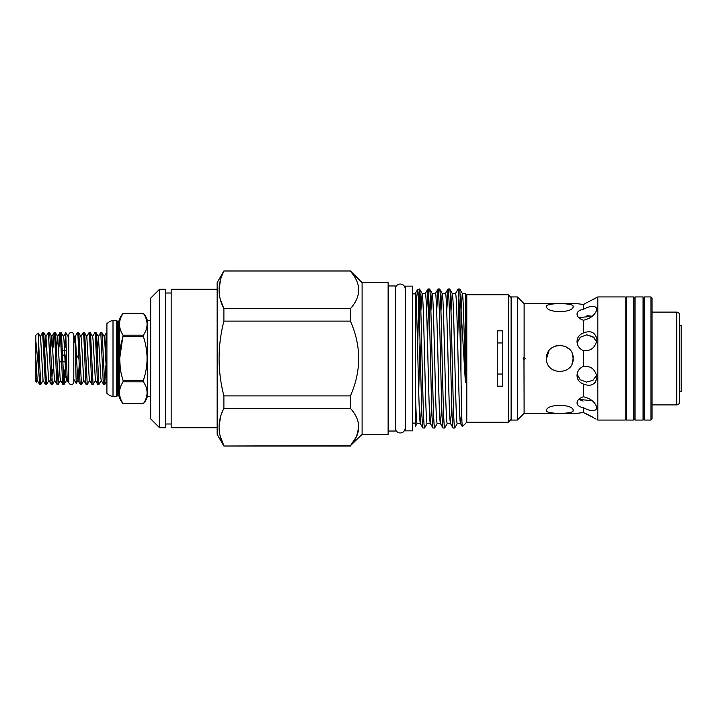 <?xml version="1.0" encoding="UTF-8"?>
<svg xmlns="http://www.w3.org/2000/svg" width="717" height="717" viewBox="0 0 717 717"><rect width="100%" height="100%" fill="white"/><g stroke="black" fill="none" stroke-linecap="round" stroke-linejoin="round"><path stroke-width="1.08" d="M71.297 332.464A2.492 2.492 0 0 0 68.805 334.956L68.805 382.044A2.492 2.492 0 0 0 71.297 384.536A2.492 2.492 0 0 0 73.788 382.044L73.788 334.956A2.492 2.492 0 0 0 71.297 332.464M395.336 428.04A4.929 4.929 0 0 0 400.265 432.969A4.929 4.929 0 0 0 405.195 428.04L405.195 288.96A4.929 4.929 0 0 0 400.265 284.031A4.929 4.929 0 0 0 395.336 288.96L395.336 288.96M62.648 361.879L65.758 361.879L65.758 355.121L62.415 355.121M59.251 361.879L61.626 361.879M75.034 336.685L77.508 332.464L77.992 335.95L79.928 381.05L80.349 384.482L81.433 384.536L79.013 335.95L78.592 332.518L77.508 332.464M80.851 336.685L83.324 332.464L83.808 335.95L85.744 381.05L86.165 384.482L87.25 384.536L84.83 335.95L84.4 332.518L83.324 332.464M86.667 336.685L89.141 332.464L89.625 335.95L91.561 381.05L91.982 384.482L93.067 384.536L90.647 335.95L90.217 332.518L89.141 332.464M92.484 336.685L94.958 332.464L95.442 335.95L97.378 381.05L97.799 384.482L98.883 384.536L96.454 335.95L96.033 332.518L94.958 332.464M97.198 351.841L98.301 336.685L100.774 332.464L103.194 381.05L103.615 384.482L104.7 384.536L102.271 335.95L101.85 332.518L100.774 332.464M83.907 380.315L81.433 384.536M89.724 380.315L87.25 384.536M95.54 380.315L93.067 384.536M101.357 380.315L98.883 384.536M105.919 365.159L104.7 384.536M68.805 337.232L68.805 379.768M73.788 337.232L73.788 379.768M38.619 341.875L38.619 368.78L39.641 384.482L40.726 384.536L38.144 332.993L40.286 336.685L40.699 339.553L43.047 380.315L45.458 384.482L46.533 384.536L43.692 332.518L42.608 332.464L45.458 384.482M40.286 336.685L42.608 332.464M45.081 347.145L45.951 336.685L48.424 332.464L50.853 381.05L51.274 384.482L52.35 384.536L49.93 335.95L49.509 332.518L48.424 332.464M53.201 347.145L54.178 332.518L54.725 335.95L56.67 381.05L57.091 384.482L58.167 384.536L55.747 335.95L55.326 332.518L54.241 332.464M59.018 347.145L59.995 332.518L60.542 335.95L62.478 381.05L62.908 384.482L63.983 384.536L61.563 335.95L61.142 332.518L60.058 332.464M43.19 380.315L40.726 384.536M49.007 380.315L46.533 384.536M51.848 380.655L52.377 369.855M54.824 380.315L52.35 384.536M59.206 369.855L58.167 384.536M63.472 380.655L64.01 369.855M65.023 369.855L63.983 384.536M80.349 384.482L77.938 380.315L77.535 377.447L75.59 339.553L74.81 336.04L74.066 337.268M74.443 342.206C74.801 328.341 75.168 339.67 75.5 358.5L76.226 383.478L78.09 380.315L79.193 365.159M65.758 347.145L65.758 332.643L67.237 381.919L68.527 379.732M68.527 337.268L65.785 332.563L64.835 347.145M38.619 368.78L35.85 340.951L35.85 381.767L36.307 382.161L37.374 380.315M35.85 340.951L35.85 335.233L38.144 332.993M35.85 376.049L36.262 382.179M644.592 296.937L644.592 420.063L650.964 420.063L650.964 296.937L644.592 296.937M650.964 296.937L652.067 298.039L652.067 418.961L650.964 420.063M652.067 404.89L676.723 404.89A2.769 2.769 0 0 0 679.492 402.12L679.492 314.88A2.769 2.769 0 0 0 676.723 312.11L676.723 404.89M652.067 312.11L676.723 312.11M679.492 391.455L681.15 391.455L681.15 325.545L679.492 325.545M643.068 420.063L644.18 418.683L644.18 298.317L643.068 296.937L635.038 296.937L635.038 420.063L643.068 420.063L643.068 296.937M635.038 420.063L633.927 418.683L633.927 298.317L635.038 296.937M625.206 418.961L626.317 420.063L633.514 420.063L633.514 296.937L626.317 296.937L626.317 420.063M625.206 298.039L626.317 296.937M573.134 410.653C573.967 414.265 545.727 414.265 546.551 410.653C545.727 403.671 573.95 403.662 573.134 410.653M572.139 353.436L573.134 358.5C573.967 375.654 545.727 375.654 546.551 358.5C545.727 341.364 573.95 341.328 573.134 358.5L572.014 363.86M573.134 306.347C573.967 313.329 545.727 313.329 546.551 306.347C545.727 302.735 573.95 302.726 573.134 306.347M523.975 357.389L525.409 358.5L524.118 359.593L523.195 358.5L524.118 357.407L524.118 303.667L577.015 303.667L583.387 304.456L597.817 296.937L625.206 296.937L625.206 420.063L597.817 420.063L597.817 296.937M595.791 418.943L583.387 412.544L577.015 413.333L524.118 413.333L523.975 359.611M577.337 413.279L583.387 412.544L583.387 407.686C590.898 411.603 595.424 411.701 596.956 407.982C595.424 402.264 590.898 398.527 583.387 396.761C579.354 398.132 577.23 400.167 577.015 402.864C577.23 405.356 579.354 406.96 583.387 407.686M583.387 396.761L583.387 384.043C590.898 386.866 595.424 384.653 596.956 377.402C595.424 369.389 590.898 365.706 583.387 366.36C579.354 368.18 577.23 371.209 577.015 375.448C577.23 379.607 579.354 382.475 583.387 384.043M583.387 366.36L583.387 350.64C590.898 351.294 595.424 347.611 596.956 339.598C595.424 332.347 590.898 330.134 583.387 332.957C579.354 334.525 577.23 337.393 577.015 341.552C577.23 345.791 579.354 348.82 583.387 350.64M580.824 334.274L583.387 332.957L583.387 320.239C590.898 318.473 595.424 314.727 596.956 309.018C595.424 305.299 590.898 305.397 583.387 309.314C579.354 310.031 577.23 311.644 577.015 314.136C577.23 316.833 579.354 318.868 583.387 320.239M583.387 309.314L583.387 304.456L580.761 304.223M524.118 303.667L517.387 296.937L511.104 296.937L511.104 420.063L517.387 420.063L517.387 296.937M524.118 413.333L517.387 420.063M596.956 419.669L597.817 420.063M119.3 320.284L119.3 396.716A1.111 1.111 0 0 0 118.224 395.892L118.224 321.108A1.111 1.111 0 0 0 119.3 320.284A16.616 16.616 0 0 1 123.064 313.356L143.4 313.356A16.616 16.616 0 0 1 147.352 320.418L147.352 396.582A16.616 16.616 0 0 1 143.4 403.644L143.4 403.644C148.285 396.376 148.285 389.098 143.4 381.82L123.064 381.82C118.359 389.071 118.359 396.349 123.064 403.635L123.064 403.635C118.359 396.376 118.359 389.107 123.064 381.82L123.064 380.315L143.4 380.315C148.276 365.822 148.276 351.276 143.4 336.685L123.064 336.685C118.359 351.178 118.359 365.724 123.064 380.315M143.4 313.356L123.064 313.365C118.359 320.624 118.359 327.893 123.064 335.18L143.4 335.18C148.285 327.92 148.285 320.651 143.4 313.365M143.4 335.18L143.4 336.685M143.4 380.315L143.4 381.82M119.3 396.716A16.616 16.616 0 0 0 123.064 403.644L143.4 403.635L123.064 403.644M119.703 358.401L123.064 335.18M118.224 321.108L117.66 321.108A1.111 1.111 0 0 1 116.611 320.365L113.008 320.365A12.736 12.736 0 0 0 106.914 323.69L106.914 393.31A12.736 12.736 0 0 0 113.008 396.635L113.008 320.365M118.224 395.892L117.66 395.892L117.66 321.108M116.611 320.365L116.611 396.635A1.111 1.111 0 0 1 117.66 395.892M116.611 396.635L113.008 396.635M150.678 320.418L147.352 320.418M150.678 396.582L147.352 396.582M165.627 423.998L171.166 423.998M165.627 293.002L171.166 293.002M388.13 431.589A0.556 0.556 0 0 1 388.686 431.034L395.336 431.034L395.336 285.966L388.686 285.966L388.686 431.034M388.13 285.411A0.556 0.556 0 0 0 388.686 285.966M220.334 436.492L223.892 445.723C217.493 433.328 217.493 420.861 223.892 408.323L350.416 408.323C361.431 420.754 361.431 433.22 350.416 445.723L362.103 434.332L362.103 282.668L350.416 270.981L223.892 270.981L350.416 270.981M350.416 271.277C361.431 283.708 361.431 296.175 350.416 308.677L223.892 308.677L223.892 321.108L350.416 321.108L350.416 308.677M350.416 321.108C361.422 346.06 361.422 370.985 350.416 395.892L223.892 395.892L223.892 408.323M350.416 408.323L350.416 395.892M356.528 436.59L350.416 445.723L223.892 446.019L217.143 434.332L217.143 282.668L223.892 270.981M223.892 395.892C217.493 370.94 217.493 346.015 223.892 321.108M220.334 299.437L223.892 308.677C217.493 296.273 217.493 283.807 223.892 271.277M159.541 427.735L150.678 418.871L150.678 298.129L159.541 289.265L165.627 289.265L165.627 427.735L159.541 427.735L159.541 289.265M421.605 405.759L420.323 423.532L422.887 427.968L424.545 428.013C423.989 427.072 423.433 415.493 422.869 393.257L421.193 323.743C420.637 301.507 420.081 289.928 419.526 288.987L422.143 293.468L420.852 311.241M415.277 386.938C415.86 410.151 416.452 422.367 417.052 423.586L420.377 423.586C419.821 422.707 419.266 411.854 418.701 391.043C417.599 350.479 416.46 291.201 415.358 293.414L415.277 426.49L417.115 423.532M511.104 297.573L508.335 294.804L466.785 294.804L466.785 422.196L462.34 426.642C461.9 427.619 461.398 404.065 460.968 373.01L460.968 308.794L465.405 382.331L465.405 293.414L462.277 293.414L461.085 310.327M465.405 382.331C464.32 341.202 463.325 291.936 462.277 293.414L459.776 289.032L458.109 288.987C459.077 287.992 459.973 330.743 460.968 373.01M461.614 410.608L460.52 423.532L462.34 426.642M446.727 311.241L448.062 288.987C448.618 289.928 449.174 301.507 449.738 323.743L451.414 393.257C451.97 415.493 452.526 427.072 453.09 428.013L454.695 428.013C454.139 427.072 453.574 415.493 453.019 393.257L451.343 323.743C450.787 301.507 450.231 289.928 449.667 288.987L452.23 293.414C452.786 294.293 453.341 305.146 453.906 325.957C455.008 366.521 456.146 425.799 457.258 423.586L460.574 423.586C459.472 425.799 458.333 366.521 457.231 325.957C456.666 305.146 456.111 294.293 455.555 293.414L452.23 293.414L451.002 311.241M451.755 405.759L450.473 423.532L453.09 428.013M436.68 311.241L438.015 288.987C438.571 289.928 439.127 301.507 439.682 323.743L441.358 393.257C441.923 415.493 442.479 427.072 443.034 428.013L444.648 428.013C444.083 427.072 443.527 415.493 442.972 393.257L441.296 323.743C440.74 301.507 440.175 289.928 439.62 288.987L442.183 293.414C443.285 291.201 444.423 350.479 445.526 391.043C446.091 411.854 446.646 422.707 447.202 423.586L450.527 423.586C449.971 422.707 449.407 411.854 448.851 391.043C447.749 350.479 446.61 291.201 445.499 293.414L442.183 293.414L440.955 311.241M441.708 405.759L440.417 423.532L443.034 428.013M426.633 311.241L427.959 288.987C428.524 289.928 429.08 301.507 429.635 323.743L431.311 393.257C431.867 415.493 432.432 427.072 432.987 428.013L434.601 428.013C434.036 427.072 433.48 415.493 432.925 393.257L431.249 323.743C430.684 301.507 430.128 289.928 429.573 288.987L432.127 293.414C433.238 291.201 434.377 350.479 435.479 391.043C436.035 411.854 436.599 422.707 437.155 423.586L440.48 423.586C439.915 422.707 439.36 411.854 438.804 391.043C437.693 350.479 436.563 291.201 435.452 293.414L432.127 293.414L430.899 311.241M431.652 405.759L430.37 423.532L432.987 428.013M430.433 423.586C429.322 425.799 428.183 366.521 427.081 325.957C426.516 305.146 425.961 294.293 425.405 293.414L422.08 293.414C422.636 294.293 423.2 305.146 423.756 325.957C424.858 366.521 425.997 425.799 427.108 423.586L430.433 423.586M420.01 341.301L418.719 391.554M362.103 434.332L388.13 434.332L388.13 282.668L362.103 282.668M419.463 318.715C418.8 299.724 418.145 290.053 417.5 289.695L419.463 288.987L419.463 318.715L421.264 393.257C421.82 415.493 422.376 427.072 422.94 428.013M427.959 288.987L429.573 288.987M438.015 288.987L439.62 288.987M448.062 288.987L449.667 288.987M428.766 297.627L427.475 341.301M427.162 423.532L424.545 428.013M437.209 423.532L434.601 428.013M447.265 423.532L444.648 428.013M455.492 293.468L458.109 288.987M458.916 297.627L457.625 341.301M457.312 423.532L454.695 428.013M508.335 294.804L508.335 422.196L511.104 419.427M497.257 330.806L497.257 386.194L502.796 386.194L502.796 330.806L497.257 330.806M466.785 422.196L508.335 422.196M417.5 289.695L416.236 302.95M417.626 349.089L418.719 301.239M466.785 294.804L465.405 293.414M350.416 446.019L223.892 446.019M217.143 289.265L171.166 289.265L171.166 427.735L217.143 427.735M412.508 423.111L415.277 423.111M412.508 293.889L415.277 293.889M412.508 430.872L412.508 286.128L405.302 286.128L405.302 430.872L412.508 430.872M585.708 413.539L593.04 417.303M586.99 334.884L594.034 337.492M587.017 315.632L592.242 316.269L578.709 317.631M577.104 374.202L580.223 379.75L586.47 382.107L592.968 380.342L596.687 375.152M583.136 401.045L578.709 399.369L592.242 400.731M563.58 405.275L556.105 405.275M497.257 374.041L502.796 374.041M502.796 342.959L497.257 342.959M556.105 311.725L563.58 311.725M596.687 341.848L592.968 336.658L586.479 334.893L580.223 337.25L577.104 342.798M595.666 298.138L593.04 299.697M585.708 303.461L583.566 304.384M595.648 381.838L594.16 383.461M546.551 358.5L548.962 350.864M555.989 345.773L560.488 345.218M564.799 346.168L569.235 349.098M356.573 436.483L358.805 427.027M220.46 417.097L219.043 427.027M220.46 280.051L219.043 289.973M460.968 308.794L459.722 288.987M120.331 369.578L119.703 358.608M105.363 351.841L106.098 335.95L106.528 332.518L106.914 334.014M62.262 350.801L65.758 350.801M78.592 332.518L80.994 336.685L81.406 339.553L83.755 380.315L86.165 384.482M84.4 332.518L86.811 336.685L89.159 377.447L89.571 380.315L91.982 384.482M90.217 332.518L92.627 336.685L93.04 339.553L95.388 380.315L97.799 384.482M96.033 332.518L98.444 336.685L100.792 377.447L101.205 380.315L103.615 384.482M101.85 332.518L104.261 336.685L104.673 339.553L106.914 380.001M35.85 358.5L37.23 380.315L39.641 384.482M45.951 336.685L48.451 377.447L48.864 380.315L51.274 384.482M50.898 347.145L51.92 336.685L54.268 377.447L54.68 380.315L57.091 384.482M56.715 347.145L57.736 336.685L60.085 377.447L60.497 380.315L62.908 384.482M61.142 332.518L63.553 336.685L63.956 339.553L65.901 377.447L67.237 381.919M64.046 384.482L66.457 380.315L66.941 376.461M68.805 338.03L68.805 334.956M68.805 378.97L68.805 382.044M73.788 378.97L73.788 382.044M73.788 338.03L73.788 334.956M448.008 289.032L445.445 293.468M437.962 289.032L435.398 293.468M427.906 289.032L425.342 293.468M417.428 289.767L415.295 293.468M74.066 379.732L76.226 383.478M78.673 358.5L76.414 354.727M104.117 336.685L106.528 332.518M106.914 380.754L104.763 384.482M43.692 332.518L46.103 336.685M49.509 332.518L51.92 336.685M55.326 332.518L57.736 336.685M58.229 384.482L60.64 380.315M51.767 336.685L54.178 332.518M57.584 336.685L59.995 332.518M63.401 336.685L65.785 332.563"/></g></svg>
